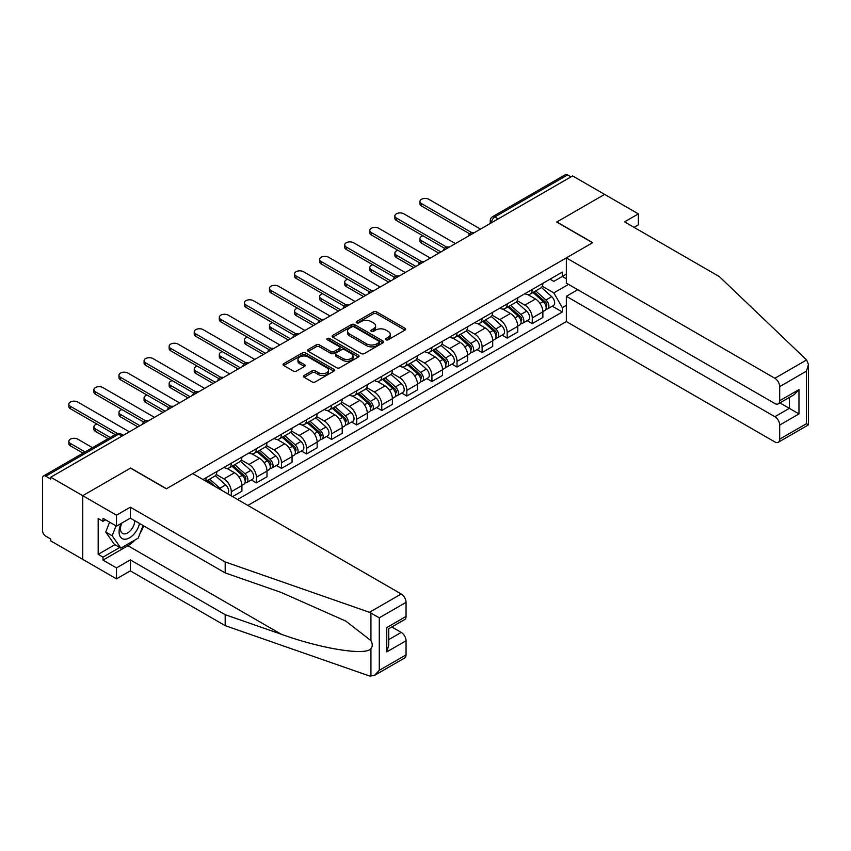 <?xml version="1.0" encoding="UTF-8"?>
<svg xmlns="http://www.w3.org/2000/svg" width="851" height="851" viewBox="0 0 851 851"><rect width="100%" height="100%" fill="white"/><g stroke="black" fill="none" stroke-linecap="round" stroke-linejoin="round"><path stroke-width="1.28" d="M386.003 339.772A1.564 0.904 0 0 0 388.216 339.772L404.98 330.092A2.234 1.287 0 0 0 405.629 329.188A2.234 1.287 0 0 0 404.98 328.273L376.567 311.87A2.234 1.287 0 0 0 373.419 311.87L356.654 321.55A1.564 0.904 0 0 0 356.197 322.189A1.564 0.904 0 0 0 356.654 322.827A1.564 0.904 0 0 0 358.856 322.827L361.026 321.582A7.138 4.127 0 0 1 371.132 321.582L373.493 322.944A7.138 4.127 0 0 1 375.589 325.859A7.138 4.127 0 0 1 373.493 328.773L371.323 330.028A1.564 0.904 0 0 0 370.866 330.667A1.564 0.904 0 0 0 371.323 331.305A1.564 0.904 0 0 0 373.536 331.305L375.706 330.05A7.138 4.127 0 0 1 385.801 330.05L388.173 331.422A7.138 4.127 0 0 1 390.258 334.337A7.138 4.127 0 0 1 388.173 337.251L386.003 338.507A1.564 0.904 0 0 0 385.546 339.145A1.564 0.904 0 0 0 386.003 339.772L386.003 338.507M304.137 375.472A2.234 1.287 0 0 0 303.488 376.376A2.234 1.287 0 0 0 304.137 377.291L312.104 381.897A2.234 1.287 0 0 0 315.264 381.897L333.89 371.142A2.234 1.287 0 0 0 334.539 370.228A2.234 1.287 0 0 0 333.89 369.323L305.477 352.92A2.234 1.287 0 0 0 302.328 352.92L283.702 363.675A2.234 1.287 0 0 0 283.053 364.579A2.234 1.287 0 0 0 283.702 365.494L293.329 371.047A2.234 1.287 0 0 0 296.488 371.047L304.456 366.451A2.234 1.287 0 0 0 305.105 365.536A2.234 1.287 0 0 0 304.456 364.632L299.68 361.866A5.968 3.447 0 0 1 297.935 359.43A5.968 3.447 0 0 1 301.616 356.25A5.968 3.447 0 0 1 308.126 356.995L326.827 367.792A5.968 3.447 0 0 1 328.571 370.228A5.968 3.447 0 0 1 324.891 373.419A5.968 3.447 0 0 1 318.38 372.664L315.264 370.866A2.234 1.287 0 0 0 312.104 370.866L304.137 375.472L304.137 377.291M50.752 477.22L572.606 175.923L604.604 194.39L556.692 222.058L592.551 242.758L166.509 488.729L130.65 468.029L82.738 495.686L50.752 477.22L50.752 479.07L45.763 476.198A4.542 2.627 -120 0 0 43.497 475.975A4.542 2.627 -120 0 0 42.55 478.049L42.55 530.588A4.542 2.627 -120 0 0 45.763 536.162L50.752 539.034L50.752 540.896L82.738 559.362L82.738 495.686L82.738 559.362L116.502 578.861L116.502 567.904L130.331 559.915L130.331 570.872L116.502 578.861M361.186 353.559A2.234 1.287 0 0 0 364.345 353.559L382.961 342.804A2.234 1.287 0 0 0 383.62 341.9A2.234 1.287 0 0 0 382.961 340.985L354.559 324.582A2.234 1.287 0 0 0 351.399 324.582L332.784 335.337A2.234 1.287 0 0 0 332.124 336.251A2.234 1.287 0 0 0 332.784 337.156L361.186 353.559M327.965 340.113A1.564 0.904 0 0 1 329.55 340.336L329.55 338.475L358.42 355.154A2.234 1.287 0 0 1 359.079 356.058A2.234 1.287 0 0 1 358.42 356.973L339.804 367.728A2.234 1.287 0 0 1 336.645 367.728L308.243 351.325L308.243 349.506A2.234 1.287 0 0 0 307.583 350.41A2.234 1.287 0 0 0 308.243 351.325M308.243 349.506L316.21 344.9A2.234 1.287 0 0 1 319.37 344.9L330.89 351.548A2.234 1.287 0 0 0 334.039 351.548L339.326 348.506A2.234 1.287 0 0 0 339.985 347.591A2.234 1.287 0 0 0 339.326 346.676L327.337 339.751A1.564 0.904 0 0 1 326.88 339.113A1.564 0.904 0 0 1 327.848 338.283A1.564 0.904 0 0 1 329.55 338.475M247.854 505.43L566.34 321.561L774.857 441.946A6.819 3.936 -120 0 0 778.271 442.286A6.819 3.936 -120 0 0 779.686 439.159L779.686 425.053A6.819 3.936 -120 0 0 774.857 416.703L789.334 408.342L798.972 413.916L779.686 425.053M498.175 218.898L494.803 216.952A4.542 2.627 60 0 0 492.527 216.728L565.351 174.678A4.542 2.627 60 0 1 567.628 174.902L494.803 216.952A4.542 2.627 120 0 0 491.58 222.515L491.58 222.707M571 176.848L567.628 174.902M532.258 289.446A10.457 6.042 60 0 1 530.088 294.138L540.704 288.01A10.457 6.042 -120 0 0 542.864 283.319M517.195 300.701L524.865 305.126A10.457 6.042 60 0 1 532.258 317.934L542.864 311.817A10.457 6.042 -120 0 0 535.47 298.999L527.875 294.616M542.864 311.817L542.864 317.476L532.258 323.603L527.173 320.667M530.088 294.138A10.457 6.042 60 0 1 524.939 293.669M532.258 317.934L532.258 323.603M507.175 303.924A10.457 6.042 60 0 1 505.015 308.615L515.621 302.488A10.457 6.042 -120 0 0 517.791 297.797M502.09 335.145L507.175 338.081L517.791 331.954L517.791 326.295A10.457 6.042 -120 0 0 510.398 313.487L502.803 309.094M505.015 308.615A10.457 6.042 60 0 1 499.867 308.147M492.123 315.189L499.782 319.614A10.457 6.042 60 0 1 507.175 332.422L507.175 338.081M482.091 318.402A10.457 6.042 60 0 1 479.932 323.093L490.538 316.976A10.457 6.042 -120 0 0 492.708 312.274M477.007 349.623L482.102 352.559L492.708 346.431L492.708 340.772A10.457 6.042 -120 0 0 485.315 327.965L477.719 323.582M479.932 323.093A10.457 6.042 60 0 1 474.784 322.625M467.039 329.667L474.698 334.092A10.457 6.042 60 0 1 482.102 346.9L482.102 352.559M457.019 332.879A10.457 6.042 60 0 1 454.849 337.581L465.465 331.454A10.457 6.042 -120 0 0 467.625 326.752M451.934 364.1L457.019 367.036L467.625 360.909L467.625 355.25A10.457 6.042 -120 0 0 460.231 342.442L452.636 338.06M454.849 337.581A10.457 6.042 60 0 1 449.7 337.102M441.956 344.144L449.626 348.57A10.457 6.042 60 0 1 457.019 361.377L457.019 367.036M431.936 347.357A10.457 6.042 60 0 1 429.766 352.059L440.382 345.931A10.457 6.042 -120 0 0 442.552 341.24M426.851 378.578L431.936 381.525L442.552 375.397L442.552 369.728A10.457 6.042 -120 0 0 435.148 356.92L427.553 352.537M429.766 352.059A10.457 6.042 60 0 1 424.617 351.58M416.873 358.622L424.543 363.047A10.457 6.042 60 0 1 431.936 375.855L431.936 381.525M406.852 361.845A10.457 6.042 60 0 1 404.693 366.536L415.299 360.409A10.457 6.042 -120 0 0 417.469 355.718M401.768 393.066L406.852 396.002L417.469 389.875L417.469 384.216A10.457 6.042 -120 0 0 410.076 371.398L402.48 367.015M404.693 366.536A10.457 6.042 60 0 1 399.545 366.068M391.8 373.1L399.459 377.525A10.457 6.042 60 0 1 406.852 390.343L406.852 396.002M381.78 376.323A10.457 6.042 60 0 1 379.61 381.014L390.226 374.887A10.457 6.042 -120 0 0 392.385 370.196M376.685 407.544L381.78 410.48L392.385 404.353L392.385 398.694A10.457 6.042 -120 0 0 384.992 385.886L377.397 381.493M379.61 381.014A10.457 6.042 60 0 1 374.461 380.546M366.717 387.588L374.376 392.013A10.457 6.042 60 0 1 381.78 404.821L381.78 410.48M356.697 390.8A10.457 6.042 60 0 1 354.527 395.492L365.143 389.375A10.457 6.042 -120 0 0 367.302 384.673M351.612 422.022L356.697 424.957L367.302 418.83L367.302 413.171A10.457 6.042 -120 0 0 359.909 400.364L352.314 395.981M354.527 395.492A10.457 6.042 60 0 1 349.378 395.024M341.634 402.066L349.304 406.491A10.457 6.042 60 0 1 356.697 419.298L356.697 424.957M331.613 405.278A10.457 6.042 60 0 1 329.454 409.98L340.06 403.853A10.457 6.042 -120 0 0 342.23 399.151M326.529 436.499L331.613 439.435L342.23 433.319L342.23 427.649A10.457 6.042 -120 0 0 334.826 414.841L327.241 410.459M329.454 409.98A10.457 6.042 60 0 1 324.305 409.501M316.561 416.543L324.22 420.968A10.457 6.042 60 0 1 331.613 433.776L331.613 439.435M306.53 419.766A10.457 6.042 60 0 1 304.371 424.458L314.976 418.33A10.457 6.042 -120 0 0 317.146 413.639M301.445 450.987L306.541 453.923L317.146 447.796L317.146 442.126A10.457 6.042 -120 0 0 309.753 429.319L302.158 424.936M304.371 424.458A10.457 6.042 60 0 1 299.222 423.989M291.478 431.021L299.137 435.446A10.457 6.042 60 0 1 306.541 448.254L306.541 453.923M281.458 434.244A10.457 6.042 60 0 1 279.288 438.935L289.904 432.808A10.457 6.042 -120 0 0 292.063 428.117M276.373 465.465L281.458 468.401L292.063 462.274L292.063 456.615A10.457 6.042 -120 0 0 284.67 443.807L277.075 439.414M279.288 438.935A10.457 6.042 60 0 1 274.139 438.467M266.395 445.509L274.065 449.924A10.457 6.042 60 0 1 281.458 462.742L281.458 468.401M256.374 448.722A10.457 6.042 60 0 1 254.204 453.413L264.821 447.286A10.457 6.042 -120 0 0 266.991 442.594M251.29 479.943L256.374 482.879L266.991 476.751L266.991 471.092A10.457 6.042 -120 0 0 259.587 458.285L251.992 453.902M254.204 453.413A10.457 6.042 60 0 1 249.056 452.945M241.312 459.987L248.981 464.412A10.457 6.042 60 0 1 256.374 477.22L256.374 482.879M231.291 463.199A10.457 6.042 60 0 1 229.132 467.901L239.737 461.774A10.457 6.042 -120 0 0 241.907 457.072M232.578 496.612L241.907 491.229L241.907 485.57A10.457 6.042 -120 0 0 234.514 472.762L226.919 468.38M229.132 467.901A10.457 6.042 60 0 1 223.983 467.422M216.239 474.464L223.898 478.89A10.457 6.042 60 0 1 231.291 491.697L231.291 495.878M205.985 481.262L214.654 476.252A10.457 6.042 -120 0 0 216.824 471.56M206.219 477.677A10.457 6.042 60 0 1 205.442 480.943M566.34 278.766L562.32 276.447L553.799 281.362L550.023 279.181M542.278 286.223L553.799 292.872L568.511 284.383M566.34 305.318L562.32 307.636L553.799 292.872M237.567 499.494L562.32 311.998L562.32 307.636M566.34 274.128L562.32 276.447L562.32 272.086L202.995 479.538M552.246 306.179L562.32 311.998M386.631 339.996L388.173 339.102A7.138 4.127 0 0 0 390.258 336.188L390.258 334.337M375.589 325.859L375.589 327.72A7.138 4.127 0 0 1 373.493 330.635L371.951 331.528M404.948 330.114L376.567 313.732A2.234 1.287 0 0 0 373.419 313.732L357.271 323.05M382.929 342.825L354.559 326.444A2.234 1.287 0 0 0 351.399 326.444L332.815 337.177L332.784 335.337M379.014 342.538A1.564 0.904 0 0 0 379.472 341.9A1.564 0.904 0 0 0 379.014 341.262L354.08 326.858A1.564 0.904 0 0 0 351.878 326.858L349.591 328.188A7.138 4.127 0 0 0 347.495 331.103A7.138 4.127 0 0 0 349.591 334.017L366.632 343.857A7.138 4.127 0 0 0 376.727 343.857L379.014 342.538L379.014 344.389A1.564 0.904 0 0 0 379.472 343.751L379.472 341.9M347.495 331.103L347.495 332.954A7.138 4.127 0 0 0 349.591 335.868L349.591 334.017M379.014 344.389L376.727 345.708A7.138 4.127 0 0 1 366.632 345.708L349.591 335.868M308.275 351.346L316.21 346.761L316.21 344.9M339.985 347.591L339.985 349.442A2.234 1.287 0 0 1 339.326 350.357L334.039 353.41A2.234 1.287 0 0 1 330.89 353.41L319.37 346.761A2.234 1.287 0 0 0 316.21 346.761M329.55 340.336L358.399 356.995M342.836 358.452A5.968 3.447 0 0 0 349.346 359.207A5.968 3.447 0 0 0 353.037 356.016A5.968 3.447 0 0 0 351.282 353.58L344.698 349.772A2.234 1.287 0 0 0 341.538 349.772L336.251 352.825A2.234 1.287 0 0 0 335.602 353.739A2.234 1.287 0 0 0 336.251 354.654L342.836 358.452L342.836 360.313A5.968 3.447 0 0 0 349.346 361.058A5.968 3.447 0 0 0 353.037 357.877L353.037 356.016M335.602 353.739L335.602 355.601A2.234 1.287 0 0 0 336.251 356.505L336.251 354.654M342.836 360.313L336.251 356.505M328.571 370.228L328.571 372.089A5.968 3.447 0 0 1 324.891 375.27A5.968 3.447 0 0 1 318.38 374.525L315.264 372.727A2.234 1.287 0 0 0 312.104 372.727L304.169 377.312M297.935 359.43L297.935 361.292A5.968 3.447 0 0 0 299.68 363.728L299.68 361.866M304.456 364.632L304.456 366.451L299.68 363.728M333.858 371.164L305.477 354.771A2.234 1.287 0 0 0 302.328 354.771L283.734 365.515M532.981 292.467L543.204 301.584A5.68 3.287 60 0 1 544.991 310.381L542.864 311.604M533.258 292.712L538.066 295.488M423 235.833A5.234 3.021 -0 0 0 419.958 238.578A5.234 3.021 -0 0 0 421.49 240.716L440.935 251.939M534.013 291.872L545.385 302.02A2.723 1.574 60 0 1 546.246 306.243A2.723 1.574 60 0 1 545.991 306.339M535.715 290.893L545.938 300.009A5.68 3.287 60 0 1 547.725 308.796A5.68 3.287 60 0 1 546.002 308.977M541.417 287.468L551.725 296.669A5.68 3.287 60 0 1 553.512 305.456L547.725 308.796M438.85 253.151L421.49 243.131A5.234 3.021 180 0 1 419.958 240.993L419.958 238.578M469.678 233.823L421.49 205.995A5.234 3.021 180 0 1 419.958 203.857L419.958 201.453A5.234 3.021 -0 0 0 421.49 203.58L471.752 232.61M480.485 229.11L428.883 199.315A5.234 3.021 -0 0 0 423.181 198.655A5.234 3.021 -0 0 0 419.958 201.453M507.898 306.945L518.121 316.072A5.68 3.287 60 0 1 519.908 324.859L517.791 326.082M508.175 307.19L512.983 309.966M397.928 250.311A5.234 3.021 -0 0 0 394.875 253.055A5.234 3.021 -0 0 0 396.406 255.194L415.862 266.427M508.93 306.349L520.301 316.498A2.723 1.574 60 0 1 521.163 320.721A2.723 1.574 60 0 1 520.918 320.816M510.632 305.371L520.855 314.487A5.68 3.287 60 0 1 522.642 323.274A5.68 3.287 60 0 1 520.918 323.465M516.334 301.945L526.641 311.147A5.68 3.287 60 0 1 528.428 319.933L522.642 323.274M413.767 267.629L396.406 257.608A5.234 3.021 180 0 1 394.875 255.47L394.875 253.055M482.825 321.423L493.037 330.55A5.68 3.287 60 0 1 494.825 339.336L492.708 340.56M483.091 321.667L487.9 324.444M372.844 264.789A5.234 3.021 -0 0 0 369.791 267.533A5.234 3.021 -0 0 0 371.323 269.671L390.779 280.904M483.857 320.838L495.229 330.975A2.723 1.574 60 0 1 496.08 335.198A2.723 1.574 60 0 1 495.835 335.294M485.559 319.848L495.771 328.965A5.68 3.287 60 0 1 497.558 337.762A5.68 3.287 60 0 1 495.846 337.943M491.25 316.434L501.558 325.625A5.68 3.287 60 0 1 503.345 334.422L497.558 337.762M388.684 282.106L371.323 272.086A5.234 3.021 180 0 1 369.791 269.948L369.791 267.533M806.599 359.952L808.45 364.451L806.45 371.174L779.686 386.62A6.819 3.936 -120 0 0 774.857 378.269L806.599 359.952L719.393 276.628L624.538 221.866L638.367 213.888L604.604 194.39L556.852 221.962L592.711 242.663L566.34 257.885L774.857 378.269M638.367 213.888L638.367 224.834L634.027 227.345M566.34 321.561L566.34 296.308L774.857 416.703M566.34 257.885L566.34 283.128L774.857 403.523A6.819 3.936 -120 0 0 778.271 403.853A6.819 3.936 -120 0 0 779.686 400.736L779.686 386.62M577.755 289.723L566.34 296.308M779.91 402.906L789.334 408.342L789.334 397.47M779.686 400.736L798.972 389.598L794.153 394.683L778.271 403.853M779.686 439.159L806.45 423.702L807.471 424.298M130.331 559.915L225.185 614.688L225.185 625.634L369.494 675.981L374.461 675.417L379.28 670.333L406.055 654.876A6.819 3.936 60 0 1 404.64 657.993L374.461 675.417M225.185 614.688L281.255 634.24C321.082 648.717 365.696 655.898 370.93 648.685C372.685 646.494 372.685 643.792 370.93 640.601L345.889 621.145L281.255 592.477L225.185 572.914L130.331 518.153L116.502 526.131L103.003 518.333L103.003 521.312L98.173 518.525L98.173 554.352L103.003 557.139L119.725 547.48M225.185 625.634L130.331 570.872M406.055 602.338L379.28 617.794L369.494 612.305L225.185 561.958L130.331 507.196L116.502 515.185L82.738 495.686L130.49 468.124L166.339 488.814L192.709 473.592L401.225 593.987A6.819 3.936 60 0 1 406.055 602.338L406.055 616.443A6.819 3.936 60 0 1 404.64 619.571L388.758 628.74L388.758 645.186L386.758 651.909L386.758 627.591C389.364 629.091 389.364 629.091 386.758 627.591L406.055 616.443M116.502 515.185L116.502 526.131M135.011 539.96A25.583 14.765 -60 0 1 127.916 545.714L103.003 560.107L116.502 567.904M103.003 560.107L103.003 557.139M130.331 507.196L130.331 518.153M225.185 561.958L225.185 572.914M388.758 639.612L401.225 632.41A6.819 3.936 60 0 1 406.055 640.771L406.055 654.876M401.225 632.41L391.811 626.974M143.723 525.875A25.583 14.765 -60 0 1 140.085 533.258M105.577 519.823L103.003 521.312M98.173 554.352L114.896 544.693M121.108 523.471A14.775 8.531 120 0 0 119.076 531.801A14.775 8.531 120 0 0 128.001 538.577A14.775 8.531 120 0 0 139.532 523.461M121.895 523.025A10.116 5.84 120 0 0 120.47 528.79A10.116 5.84 120 0 0 122.565 533.428A10.116 5.84 120 0 0 130.288 530.79A10.116 5.84 120 0 0 134.777 520.716M143.096 525.514L138.202 538.109L120.853 548.129L114.417 544.417L105.737 532.066L109.588 522.142M120.853 548.129L112.172 535.779L116.023 525.854M105.737 532.066L112.172 535.779M444.605 248.301L396.406 220.473A5.234 3.021 180 0 1 394.875 218.345L394.875 215.931A5.234 3.021 -0 0 0 396.406 218.058L446.679 247.088M455.413 243.588L403.8 213.792A5.234 3.021 -0 0 0 398.098 213.144A5.234 3.021 -0 0 0 394.875 215.931M419.522 262.778L371.323 234.961A5.234 3.021 180 0 1 369.791 232.823L369.791 230.408A5.234 3.021 -0 0 0 371.323 232.546L421.596 261.565M430.329 258.066L378.716 228.27A5.234 3.021 -0 0 0 373.025 227.621A5.234 3.021 -0 0 0 369.791 230.408M457.742 335.911L467.965 345.027A5.68 3.287 60 0 1 469.741 353.814L467.625 355.037M458.008 336.145L462.827 338.921M347.761 279.277A5.234 3.021 -0 0 0 344.719 282.021A5.234 3.021 -0 0 0 346.251 284.149L365.696 295.382M458.774 335.315L470.146 345.463A2.723 1.574 60 0 1 470.997 349.676A2.723 1.574 60 0 1 470.752 349.782M460.476 334.326L470.699 343.453A5.68 3.287 60 0 1 472.475 352.24A5.68 3.287 60 0 1 470.763 352.42M466.178 330.911L476.486 340.113A5.68 3.287 60 0 1 478.262 348.899L472.475 352.24M363.611 296.584L346.251 286.564A5.234 3.021 180 0 1 344.719 284.425L344.719 282.021M432.659 350.389L442.882 359.505A5.68 3.287 60 0 1 444.669 368.292L442.541 369.525M432.936 350.633L437.744 353.41M322.689 293.755A5.234 3.021 -0 0 0 319.636 296.499A5.234 3.021 -0 0 0 321.167 298.627L340.623 309.86M433.691 349.793L445.062 359.941A2.723 1.574 60 0 1 445.924 364.154A2.723 1.574 60 0 1 445.669 364.26M435.393 348.814L445.616 357.931A5.68 3.287 60 0 1 447.403 366.717A5.68 3.287 60 0 1 445.679 366.898M441.095 345.389L451.402 354.59A5.68 3.287 60 0 1 453.189 363.377L447.403 366.717M338.528 311.072L321.167 301.041A5.234 3.021 180 0 1 319.636 298.914L319.636 296.499M407.586 364.866L417.798 373.983A5.68 3.287 60 0 1 419.586 382.78L417.469 384.003M407.852 365.111L412.661 367.887M297.605 308.232A5.234 3.021 -0 0 0 294.552 310.977A5.234 3.021 -0 0 0 296.084 313.115L315.54 324.337M408.608 364.271L419.99 374.419A2.723 1.574 60 0 1 420.841 378.642A2.723 1.574 60 0 1 420.596 378.738M410.31 363.292L420.532 372.408A5.68 3.287 60 0 1 422.319 381.195A5.68 3.287 60 0 1 420.607 381.386M416.011 359.867L426.319 369.068A5.68 3.287 60 0 1 428.106 377.855L422.319 381.195M313.445 325.55L296.084 315.53A5.234 3.021 180 0 1 294.552 313.391L294.552 310.977M394.438 277.256L346.251 249.439A5.234 3.021 180 0 1 344.719 247.301L344.719 244.886A5.234 3.021 -0 0 0 346.251 247.024L396.513 276.043M405.246 272.554L353.644 242.758A5.234 3.021 -0 0 0 347.942 242.099A5.234 3.021 -0 0 0 344.719 244.886M369.355 291.744L321.167 263.916A5.234 3.021 180 0 1 319.636 261.778L319.636 259.364A5.234 3.021 -0 0 0 321.167 261.502L371.44 290.531M380.174 287.032L328.56 257.236A5.234 3.021 -0 0 0 322.859 256.576A5.234 3.021 -0 0 0 319.636 259.364M344.283 306.222L296.084 278.394A5.234 3.021 180 0 1 294.552 276.267L294.552 273.852A5.234 3.021 -0 0 0 296.084 275.979L346.357 305.009M355.09 301.509L303.477 271.714A5.234 3.021 -0 0 0 297.786 271.054A5.234 3.021 -0 0 0 294.552 273.852M382.503 379.344L392.726 388.471A5.68 3.287 60 0 1 394.502 397.257L392.385 398.481M382.769 379.589L387.588 382.365M272.522 322.71A5.234 3.021 -0 0 0 269.469 325.454A5.234 3.021 -0 0 0 271.001 327.592L290.457 338.826M383.535 378.748L394.907 388.896A2.723 1.574 60 0 1 395.758 393.119A2.723 1.574 60 0 1 395.513 393.215M385.237 377.77L395.46 386.886A5.68 3.287 60 0 1 397.236 395.683A5.68 3.287 60 0 1 395.524 395.864M390.928 374.344L401.246 383.546A5.68 3.287 60 0 1 403.023 392.332L397.236 395.683M288.372 340.028L271.001 330.007A5.234 3.021 180 0 1 269.469 327.869L269.469 325.454M319.199 320.699L271.001 292.872A5.234 3.021 180 0 1 269.469 290.744L269.469 288.329A5.234 3.021 -0 0 0 271.001 290.468L321.274 319.487M330.007 315.987L278.405 286.191A5.234 3.021 -0 0 0 272.703 285.542A5.234 3.021 -0 0 0 269.469 288.329M357.42 393.832L367.643 402.949A5.68 3.287 60 0 1 369.43 411.735L367.302 412.958M357.697 394.066L362.505 396.843M247.439 337.187A5.234 3.021 -0 0 0 244.397 339.932A5.234 3.021 -0 0 0 245.928 342.07L265.374 353.303M358.452 393.236L369.823 403.385A2.723 1.574 60 0 1 370.685 407.597A2.723 1.574 60 0 1 370.43 407.693M360.154 392.247L370.376 401.374A5.68 3.287 60 0 1 372.164 410.161A5.68 3.287 60 0 1 370.44 410.342M365.856 388.833L376.163 398.023A5.68 3.287 60 0 1 377.95 406.821L372.164 410.161M263.289 354.505L245.928 344.485A5.234 3.021 180 0 1 244.397 342.347L244.397 339.932M294.116 335.177L245.928 307.36A5.234 3.021 180 0 1 244.397 305.222L244.397 302.807A5.234 3.021 -0 0 0 245.928 304.945L296.191 333.964M304.924 330.465L253.321 300.669A5.234 3.021 -0 0 0 247.62 300.02A5.234 3.021 -0 0 0 244.397 302.807M332.337 408.31L342.559 417.426A5.68 3.287 60 0 1 344.347 426.213L342.23 427.436M332.613 408.544L337.421 411.331M222.366 351.676A5.234 3.021 -0 0 0 219.313 354.42A5.234 3.021 -0 0 0 220.845 356.548L240.301 367.781M333.369 407.714L344.74 417.862A2.723 1.574 60 0 1 345.602 422.075A2.723 1.574 60 0 1 345.346 422.181M335.071 406.725L345.293 415.852A5.68 3.287 60 0 1 347.08 424.638A5.68 3.287 60 0 1 345.357 424.819M340.772 403.31L351.08 412.512A5.68 3.287 60 0 1 352.867 421.298L347.08 424.638M238.206 368.994L220.845 358.962A5.234 3.021 180 0 1 219.313 356.835L219.313 354.42M269.044 349.665L220.845 321.838A5.234 3.021 180 0 1 219.313 319.699L219.313 317.285A5.234 3.021 -0 0 0 220.845 319.423L271.118 348.442M279.851 344.953L228.238 315.157A5.234 3.021 -0 0 0 222.536 314.498A5.234 3.021 -0 0 0 219.313 317.285M307.264 422.787L317.476 431.904A5.68 3.287 60 0 1 319.263 440.701L317.146 441.924M307.53 423.032L312.338 425.808M197.283 366.153A5.234 3.021 -0 0 0 194.23 368.898A5.234 3.021 -0 0 0 195.762 371.036L215.218 382.259M308.296 422.192L319.668 432.34A2.723 1.574 60 0 1 320.519 436.563A2.723 1.574 60 0 1 320.274 436.659M309.998 421.213L320.21 430.329A5.68 3.287 60 0 1 321.997 439.116A5.68 3.287 60 0 1 320.284 439.297M315.689 417.788L325.997 426.989A5.68 3.287 60 0 1 327.784 435.776L321.997 439.116M213.122 383.471L195.762 373.44A5.234 3.021 180 0 1 194.23 371.313L194.23 368.898M243.96 364.143L195.762 336.315A5.234 3.021 180 0 1 194.23 334.177L194.23 331.773A5.234 3.021 -0 0 0 195.762 333.9L246.035 362.93M254.768 359.43L203.155 329.635A5.234 3.021 -0 0 0 197.464 328.975A5.234 3.021 -0 0 0 194.23 331.773M282.181 437.265L292.404 446.381A5.68 3.287 60 0 1 294.18 455.179L292.063 456.402M282.447 437.51L287.266 440.286M172.2 380.631A5.234 3.021 -0 0 0 169.158 383.375A5.234 3.021 -0 0 0 170.689 385.514L190.135 396.747M283.213 436.669L294.584 446.818A2.723 1.574 60 0 1 295.435 451.041A2.723 1.574 60 0 1 295.191 451.136M284.915 435.691L295.137 444.807A5.68 3.287 60 0 1 296.914 453.594A5.68 3.287 60 0 1 295.201 453.785M290.616 432.265L300.924 441.467A5.68 3.287 60 0 1 302.701 450.253L296.914 453.594M188.05 397.949L170.689 387.928A5.234 3.021 180 0 1 169.158 385.79L169.158 383.375M218.877 378.621L170.689 350.793A5.234 3.021 180 0 1 169.158 348.665L169.158 346.251A5.234 3.021 -0 0 0 170.689 348.378L220.952 377.408M229.685 373.908L178.082 344.112A5.234 3.021 -0 0 0 172.381 343.464A5.234 3.021 -0 0 0 169.158 346.251M257.098 451.743L267.32 460.87A5.68 3.287 60 0 1 269.107 469.656L266.98 470.88M257.374 451.987L262.182 454.764M147.117 395.109A5.234 3.021 -0 0 0 144.074 397.853A5.234 3.021 -0 0 0 145.606 399.991L165.051 411.224M258.13 451.147L269.501 461.295A2.723 1.574 60 0 1 270.363 465.518A2.723 1.574 60 0 1 270.107 465.614M259.832 450.168L270.054 459.285A5.68 3.287 60 0 1 271.841 468.082A5.68 3.287 60 0 1 270.118 468.263M265.533 446.743L275.841 455.945A5.68 3.287 60 0 1 277.628 464.742L271.841 468.082M162.966 412.427L145.606 402.406A5.234 3.021 180 0 1 144.074 400.268L144.074 397.853M193.794 393.098L145.606 365.281A5.234 3.021 180 0 1 144.074 363.143L144.074 360.728A5.234 3.021 -0 0 0 145.606 362.866L195.868 391.885M204.602 388.386L152.999 358.59A5.234 3.021 -0 0 0 147.297 357.941A5.234 3.021 -0 0 0 144.074 360.728M232.025 466.231L242.237 475.347A5.68 3.287 60 0 1 244.024 484.134L241.907 485.357M232.291 466.465L237.099 469.241M122.044 409.597A5.234 3.021 -0 0 0 118.991 412.341A5.234 3.021 -0 0 0 120.523 414.469L139.979 425.702M233.046 465.635L244.418 475.783A2.723 1.574 60 0 1 245.279 479.996A2.723 1.574 60 0 1 245.035 480.102M234.748 464.646L244.971 473.773A5.68 3.287 60 0 1 246.758 482.56A5.68 3.287 60 0 1 245.045 482.74M240.45 461.231L250.758 470.422A5.68 3.287 60 0 1 252.545 479.219L246.758 482.56M137.883 426.904L120.523 416.884A5.234 3.021 180 0 1 118.991 414.745L118.991 412.341M168.721 407.576L120.523 379.759A5.234 3.021 180 0 1 118.991 377.621L118.991 375.206A5.234 3.021 -0 0 0 120.523 377.344L170.796 406.363M179.529 402.863L127.916 373.068A5.234 3.021 -0 0 0 122.225 372.419A5.234 3.021 -0 0 0 118.991 375.206M206.942 480.709L210.452 483.836M207.208 480.953L212.016 483.73M96.961 424.075A5.234 3.021 -0 0 0 93.908 426.819A5.234 3.021 -0 0 0 95.44 428.947L110.183 437.467M215.26 486.612L207.974 480.113M209.676 479.134L219.888 488.251A5.68 3.287 60 0 1 221.537 490.24M215.367 475.709L225.685 484.91A5.68 3.287 60 0 1 227.494 493.676M108.098 438.669L95.44 431.361A5.234 3.021 180 0 1 93.908 429.234L93.908 426.819M143.638 422.064L95.44 394.236A5.234 3.021 180 0 1 93.908 392.098L93.908 389.684A5.234 3.021 -0 0 0 95.44 391.822L145.712 420.841M154.446 417.352L102.843 387.556A5.234 3.021 -0 0 0 97.142 386.897A5.234 3.021 -0 0 0 93.908 389.684M92.504 447.679L77.76 439.159A5.234 3.021 -0 0 0 72.058 438.51A5.234 3.021 -0 0 0 68.835 441.297A5.234 3.021 -0 0 0 70.367 443.435L85.111 451.945M83.015 453.147L70.367 445.85A5.234 3.021 180 0 1 68.835 443.711L68.835 441.297M115.172 434.584L70.367 408.714A5.234 3.021 180 0 1 68.835 406.576L68.835 404.172A5.234 3.021 -0 0 0 70.367 406.299L117.417 433.467M129.363 431.829L77.76 402.034A5.234 3.021 -0 0 0 72.058 401.374A5.234 3.021 -0 0 0 68.835 404.172M491.74 222.611L491.58 222.515A4.542 2.627 0 0 1 490.25 220.664L490.25 223.473M231.291 491.697L241.907 485.57M256.374 477.22L266.991 471.092M281.458 462.742L292.063 456.615M306.541 448.254L317.146 442.126M331.613 433.776L342.23 427.649M356.697 419.298L367.302 413.171M381.78 404.821L392.385 398.694M406.852 390.343L417.469 384.216M431.936 375.855L442.552 369.728M457.019 361.377L467.625 355.25M482.102 346.9L492.708 340.772M507.175 332.422L517.791 326.295M223.898 478.89L234.514 472.762M248.981 464.412L259.587 458.285M274.065 449.924L284.67 443.807M299.137 435.446L309.753 429.319M324.22 420.968L334.826 414.841M349.304 406.491L359.909 400.364M374.376 392.013L384.992 385.886M399.459 377.525L410.076 371.398M424.543 363.047L435.148 356.92M449.626 348.57L460.231 342.442M474.698 334.092L485.315 327.965M499.782 319.614L510.398 313.487M524.865 305.126L535.47 298.999M473.933 232.887A4.542 2.627 120 0 0 471.933 234.046M448.86 247.375A4.542 2.627 120 0 0 446.849 248.535M423.777 261.853A4.542 2.627 120 0 0 421.766 263.012M398.694 276.33A4.542 2.627 120 0 0 396.694 277.49M373.621 290.808A4.542 2.627 120 0 0 371.61 291.967M348.538 305.296A4.542 2.627 120 0 0 346.527 306.456M323.454 319.774A4.542 2.627 120 0 0 321.444 320.933M298.371 334.252A4.542 2.627 120 0 0 296.371 335.411M273.299 348.729A4.542 2.627 120 0 0 271.288 349.889M248.215 363.207A4.542 2.627 120 0 0 246.205 364.366M223.132 377.695A4.542 2.627 120 0 0 221.122 378.855M198.06 392.173A4.542 2.627 120 0 0 196.049 393.332M172.976 406.65A4.542 2.627 120 0 0 170.966 407.81M147.893 421.128A4.542 2.627 120 0 0 145.883 422.287M121.97 436.095L118.597 434.148L45.763 476.198M123.299 435.329L120.863 433.925A4.542 2.627 120 0 0 118.597 434.148A4.542 2.627 60 0 0 116.321 433.925L43.497 475.975M388.173 339.102L388.173 337.251M371.323 331.305L371.323 330.028M373.493 330.635L373.493 328.773M356.654 322.827L356.654 321.55M373.419 313.732L373.419 311.87M376.567 313.732L376.567 311.87M404.98 330.092L404.98 328.273M351.399 326.444L351.399 324.582M354.559 326.444L354.559 324.582M382.961 342.804L382.961 340.985M366.632 345.708L366.632 343.857M376.727 345.708L376.727 343.857M319.37 346.761L319.37 344.9M330.89 353.41L330.89 351.548M334.039 353.41L334.039 351.548M339.326 350.357L339.326 348.506M358.42 356.973L358.42 355.154M312.104 372.727L312.104 370.866M315.264 372.727L315.264 370.866M318.38 374.525L318.38 372.664M283.702 365.494L283.702 363.675M302.328 354.771L302.328 352.92M305.477 354.771L305.477 352.92M333.89 371.142L333.89 369.323M543.204 301.584L540.013 303.424M546.81 304.988L545.778 305.583M551.725 296.669L545.938 300.009M421.49 243.131L421.49 240.716M421.49 203.58L421.49 205.995M518.121 316.072L514.94 317.902M521.727 319.465L520.706 320.061M526.641 311.147L520.855 314.487M396.406 257.608L396.406 255.194M493.037 330.55L489.857 332.39M496.644 333.954L495.622 334.539M501.558 325.625L495.771 328.965M371.323 272.086L371.323 269.671M806.45 423.702L806.45 371.174M798.972 389.598L798.972 413.916M370.93 676.322L370.93 648.685M370.93 640.601L370.93 612.975M379.28 617.794L379.28 670.333M406.055 640.771L386.758 651.909M369.494 612.305L401.225 593.987M127.916 545.714L281.255 634.24M396.406 218.058L396.406 220.473M371.323 232.546L371.323 234.961M467.965 345.027L464.774 346.868M471.571 348.431L470.539 349.016M476.486 340.113L470.699 343.453M346.251 286.564L346.251 284.149M442.882 359.505L439.69 361.345M446.488 362.909L445.467 363.505M451.402 354.59L445.616 357.931M321.167 301.041L321.167 298.627M417.798 373.983L414.618 375.823M421.405 377.387L420.383 377.982M426.319 369.068L420.532 372.408M296.084 315.53L296.084 313.115M346.251 247.024L346.251 249.439M321.167 261.502L321.167 263.916M296.084 275.979L296.084 278.394M392.726 388.471L389.535 390.311M396.321 391.875L395.3 392.46M401.246 383.546L395.46 386.886M271.001 330.007L271.001 327.592M271.001 290.468L271.001 292.872M367.643 402.949L364.451 404.789M371.249 406.352L370.217 406.938M376.163 398.023L370.376 401.374M245.928 344.485L245.928 342.07M245.928 304.945L245.928 307.36M342.559 417.426L339.379 419.266M346.166 420.83L345.144 421.426M351.08 412.512L345.293 415.852M220.845 358.962L220.845 356.548M220.845 319.423L220.845 321.838M317.476 431.904L314.296 433.744M321.082 435.308L320.061 435.903M325.997 426.989L320.21 430.329M195.762 373.44L195.762 371.036M195.762 333.9L195.762 336.315M292.404 446.381L289.212 448.222M296.01 449.785L294.978 450.381M300.924 441.467L295.137 444.807M170.689 387.928L170.689 385.514M170.689 348.378L170.689 350.793M267.32 460.87L264.129 462.71M270.926 464.274L269.905 464.859M275.841 455.945L270.054 459.285M145.606 402.406L145.606 399.991M145.606 362.866L145.606 365.281M242.237 475.347L239.057 477.188M245.843 478.751L244.822 479.336M250.758 470.422L244.971 473.773M120.523 416.884L120.523 414.469M120.523 377.344L120.523 379.759M225.685 484.91L219.888 488.251M95.44 431.361L95.44 428.947M95.44 391.822L95.44 394.236M70.367 445.85L70.367 443.435M70.367 406.299L70.367 408.714M474.326 232.674A4.542 4.542 0 0 0 468.486 236.035M449.243 247.152A4.542 4.542 0 0 0 443.414 250.513M424.16 261.629A4.542 4.542 0 0 0 418.33 265.001M399.087 276.107A4.542 4.542 0 0 0 393.247 279.479M374.004 290.585A4.542 4.542 0 0 0 368.164 293.957M348.921 305.073A4.542 4.542 0 0 0 343.091 308.434M323.837 319.55A4.542 4.542 0 0 0 318.008 322.912M298.765 334.028A4.542 4.542 0 0 0 292.925 337.4M273.682 348.506A4.542 4.542 0 0 0 267.842 351.878M248.598 362.983A4.542 4.542 0 0 0 242.769 366.355M223.526 377.472A4.542 4.542 0 0 0 217.686 380.833M198.443 391.949A4.542 4.542 0 0 0 192.603 395.321M173.359 406.427A4.542 4.542 0 0 0 167.53 409.799M148.276 420.905A4.542 4.542 0 0 0 142.447 424.277M120.863 433.925A4.542 4.542 0 0 0 116.321 433.925M492.527 216.728A4.542 4.542 0 0 0 490.25 220.664M808.45 364.451L808.45 424.862L778.271 442.286"/></g></svg>
